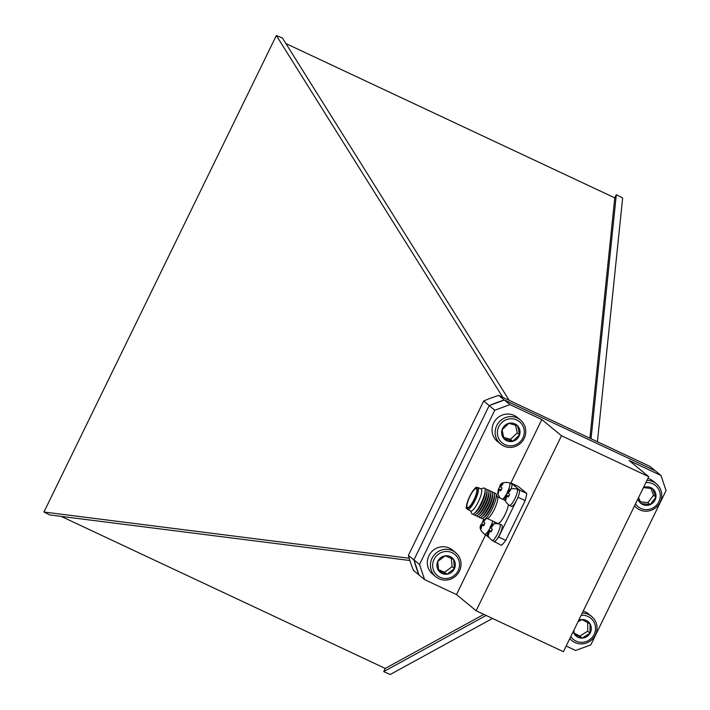 <?xml version="1.0" encoding="UTF-8"?>
<svg xmlns="http://www.w3.org/2000/svg" width="710" height="710" viewBox="0 0 710 710"><rect width="100%" height="100%" fill="white"/><g stroke="black" fill="none" stroke-linecap="round" stroke-linejoin="round"><path stroke-width="1.06" d="M517.43 498.571L518.069 497.257A36.441 8.857 -64.9 0 0 518.273 496.538A9.035 2.201 -64.9 0 0 519.516 491.231A9.035 2.201 -64.9 0 0 519.037 489.989L517.004 489.039A9.035 2.201 115.1 0 1 515.398 497.621A9.035 2.201 115.1 0 1 509.327 505.405L511.36 506.354A9.035 2.201 -64.9 0 0 516.427 500.621A9.035 2.201 -64.9 0 0 517.43 498.571A9.035 2.201 -64.9 0 0 518.273 496.538M648.762 476.694L561.495 435.754L476.135 610.76L563.412 651.7L648.762 476.694L629.113 460.506L660.974 475.46L666.069 490.592L590.827 644.857L575.615 650.466L566.172 646.038M476.135 610.76L456.477 594.572L424.615 579.617L419.033 575.02L413.939 559.888L489.181 405.623L504.384 400.014L655.392 470.863L660.974 475.46M424.615 579.617L419.521 564.485L413.939 559.888M419.521 564.485L494.763 410.22L509.975 404.611L504.384 400.014M509.975 404.611L541.837 419.566L510.703 483.395M561.495 435.754L541.837 419.566M494.763 410.22L489.181 405.623M485.64 534.781L456.477 594.572M493.006 540.86L501.517 545.36A36.441 8.857 -64.9 0 0 505.76 540.399L525.178 500.594A36.441 8.857 -64.9 0 0 526.811 493.494L518.238 486.43L511.138 483.102A36.441 8.857 -64.9 0 0 510.801 483.439M487.335 518.531L497.701 523.385A11.955 2.902 -64.9 0 0 503.585 517.306A11.955 2.902 -64.9 0 0 508.387 504.872M488.533 530.592A9.035 2.201 115.1 0 1 484.628 534.302L486.652 535.251A9.035 2.201 -64.9 0 0 488.01 534.754M494.107 523.882A9.035 2.201 -64.9 0 0 494.613 521.939M485.853 534.878A36.441 8.857 -64.9 0 0 485.844 534.967L488.888 537.479M494.417 542.023A36.441 8.857 -64.9 0 0 495.917 540.425A9.035 2.201 -64.9 0 0 496.743 539.467A9.035 2.201 -64.9 0 0 501.278 530.796A9.035 2.201 -64.9 0 0 501.766 525.001L499.733 524.051A9.035 2.201 115.1 0 1 499.245 529.837A9.035 2.201 115.1 0 1 494.719 538.517A9.035 2.201 115.1 0 1 492.057 540.416L494.08 541.366A9.035 2.201 -64.9 0 0 495.917 540.425M496.743 539.467A36.441 8.857 -64.9 0 0 498.651 537.071L516.427 500.621M519.516 491.231A36.441 8.857 -64.9 0 0 519.711 490.157L511.138 483.102M504.375 500.106A9.035 2.201 -64.9 0 0 505.263 499.529M511.173 488.95A9.035 2.201 -64.9 0 0 511.466 483.759L509.434 482.8A9.035 2.201 115.1 0 1 507.428 492.252M519.711 490.157L526.811 493.494M518.069 497.257L525.178 500.594M498.651 537.071L505.76 540.399M469.896 496.414A10.464 2.547 -64.9 0 0 467.473 507.552A10.464 2.547 -64.9 0 0 474.218 499.166A10.464 2.547 -64.9 0 0 476.357 488.613A10.464 2.547 -64.9 0 0 469.896 496.414M469.745 496.299A11.218 2.725 -64.9 0 0 468.751 507.694A11.218 2.725 -64.9 0 0 477.253 490.255A11.218 2.725 -64.9 0 0 469.745 496.299C463.168 513.996 467.792 506.319 467.535 509.443A12.141 2.955 -64.9 0 0 467.562 509.452A12.141 2.955 -64.9 0 0 475.389 499.716A12.141 2.955 -64.9 0 0 477.883 487.468A12.141 2.955 -64.9 0 0 477.848 487.459C475.833 489.101 478.025 482.463 469.736 496.281M467.562 509.452L470.792 510.969A12.141 2.955 -64.9 0 0 478.629 501.233A12.141 2.955 -64.9 0 0 481.114 488.986L477.883 487.468M470.517 510.836L471.68 513.481A14.351 3.488 -64.9 0 0 474.173 513.419A14.351 3.488 -64.9 0 0 481.451 502.556A14.351 3.488 -64.9 0 0 485.152 490.015A14.351 3.488 -64.9 0 0 483.599 488.063L480.83 488.853M474.173 513.419L475.638 512.274A12.514 3.044 -64.9 0 0 481.983 502.804A12.514 3.044 -64.9 0 0 485.205 491.87L485.152 490.015M473.401 513.925A14.351 3.488 -64.9 0 0 476.037 514.297A14.351 3.488 -64.9 0 0 483.315 503.434A14.351 3.488 -64.9 0 0 487.016 490.894A14.351 3.488 -64.9 0 0 485.054 489.101M476.037 514.297L477.502 513.153A12.514 3.044 -64.9 0 0 483.847 503.683A12.514 3.044 -64.9 0 0 487.069 492.749L487.016 490.894M475.265 514.803A14.351 3.488 -64.9 0 0 477.901 515.176A14.351 3.488 -64.9 0 0 485.178 504.304A14.351 3.488 -64.9 0 0 488.888 491.764A14.351 3.488 -64.9 0 0 486.918 489.98M477.901 515.176L479.365 514.031A12.514 3.044 -64.9 0 0 485.711 504.553A12.514 3.044 -64.9 0 0 488.941 493.619L488.888 491.764M477.129 515.673A14.351 3.488 -64.9 0 0 479.765 516.046A14.351 3.488 -64.9 0 0 487.042 505.183A14.351 3.488 -64.9 0 0 490.752 492.642A14.351 3.488 -64.9 0 0 488.782 490.85M479.765 516.046L481.229 514.901A12.514 3.044 -64.9 0 0 487.575 505.431A12.514 3.044 -64.9 0 0 490.805 494.497L490.752 492.642M478.993 516.552A14.351 3.488 -64.9 0 0 481.628 516.924A14.351 3.488 -64.9 0 0 488.906 506.053A14.351 3.488 -64.9 0 0 492.616 493.512A14.351 3.488 -64.9 0 0 490.646 491.728M481.628 516.924L483.093 515.779A12.514 3.044 -64.9 0 0 489.438 506.301A12.514 3.044 -64.9 0 0 492.669 495.367L492.616 493.512M480.865 517.421A14.351 3.488 -64.9 0 0 483.492 517.794A14.351 3.488 -64.9 0 0 490.77 506.931A14.351 3.488 -64.9 0 0 494.479 494.391A14.351 3.488 -64.9 0 0 492.509 492.598M483.492 517.794L484.957 516.649A12.514 3.044 -64.9 0 0 491.302 507.18A12.514 3.044 -64.9 0 0 494.533 496.246L494.479 494.391M482.729 518.3A14.351 3.488 -64.9 0 0 484.122 519.356A14.351 3.488 -64.9 0 0 492.634 507.81A14.351 3.488 -64.9 0 0 496.077 493.885A14.351 3.488 -64.9 0 0 494.373 493.477M484.122 519.356L487.415 518.504A12.141 2.955 -64.9 0 0 494.622 508.733A12.141 2.955 -64.9 0 0 497.532 496.956L496.077 493.885M499.094 489.962L500.763 490.716L502.05 488.063L500.612 486.856L503.017 483.883L502.449 483.412L499.938 486.306L498.429 489.412L497.692 493.166L498.26 493.636L499.094 489.962L500.941 490.211M501.251 489.518L498.429 489.412L501.056 489.944M502.032 488.098L499.938 486.306L501.988 488.081L501.766 488.524M506.665 496.192L508.324 496.947L509.62 494.302L508.174 493.086L510.588 490.122L510.02 489.651L507.508 492.536L505.99 495.642L505.263 499.396L505.831 499.867L506.665 496.192L508.511 496.45M508.813 495.749L505.99 495.642L508.617 496.184M509.558 494.311L507.508 492.536L509.558 494.311L509.336 494.763M489.385 531.213L491.054 531.967L492.349 529.314L490.903 528.107L493.308 525.134L492.74 524.663L490.237 527.557L488.72 530.663L487.983 534.417L488.56 534.887L489.385 531.213L491.24 531.462M491.542 530.76L488.72 530.663L491.347 531.195M490.903 528.107L492.332 529.332L490.237 527.557L492.278 529.323L492.066 529.775M484.406 519.276L481.291 524.539L480.555 528.293L481.131 528.764L481.957 525.089L483.625 525.844L484.912 523.199L483.474 521.983L485.764 518.93M484.113 524.646L481.291 524.539L483.918 525.08M483.812 525.347L481.957 525.089M481.131 528.417L480.555 528.293M484.85 523.208L482.818 521.468L484.903 523.226L484.628 523.66M484.903 523.217L483.474 521.983M488.56 534.532L487.983 534.417M493.299 525.143L492.74 524.663M505.831 499.512L505.263 499.396M510.579 490.131L510.02 489.651M509.611 494.32L508.174 493.086M498.269 493.281L497.692 493.166M503.008 483.892L502.449 483.412M502.041 488.081L500.612 486.856M502.831 397.369L276.35 35.5L282.447 38.047L509.203 400.36M591.048 438.762L616.316 194.691L614.771 197.859L285.89 43.55M589.886 438.212L614.771 197.859M276.35 35.5L43.931 512.025L49.842 514.954L409.892 560.518M486.146 615.455L383.711 671.598L390.234 674.5L492.509 618.437M383.711 671.598L385.255 668.429L483.865 614.381M419.006 574.94L413.433 570.352A130.001 125.865 -50.5 0 1 408.392 555.362L483.67 401.008A130.001 125.865 -50.5 0 1 498.74 395.452L649.819 466.337L655.223 470.783M489.376 405.552A130.001 125.865 -50.5 0 1 504.198 400.085M418.971 574.834A130.001 125.865 -50.5 0 1 414.001 560.083M498.74 395.452L504.313 400.041M483.67 401.008L489.252 405.596M408.392 555.362L413.957 559.95M409.2 558.246L43.931 512.025M616.316 194.691L622.652 197.975L597.412 441.744M385.255 668.429L61.193 516.392M455.651 552.664L452.545 550.099A15.602 15.105 129.5 0 0 448.968 547.934A15.602 15.105 129.5 0 0 429.71 554.297A15.602 15.105 129.5 0 0 432.709 574.186L435.825 576.751A15.602 15.105 -50.5 0 1 432.816 556.862A15.602 15.105 -50.5 0 1 452.084 550.498A15.602 15.105 -50.5 0 1 455.651 552.664A15.602 15.105 -50.5 0 1 457.4 574.31A15.602 15.105 -50.5 0 1 435.825 576.751M451.675 552.522A13.703 13.268 129.5 0 0 432.718 566.74A13.703 13.268 129.5 0 0 453.912 575.766A13.703 13.268 129.5 0 0 451.675 552.522M445.223 555.823A9.381 9.079 129.5 0 0 438.611 570.627A9.381 9.079 129.5 0 0 454.48 568.577A9.381 9.079 129.5 0 0 445.223 555.823L437.724 561.441L438.611 570.627L446.989 574.195L454.48 568.577L453.601 559.391L445.223 555.823M438.434 569.615L444.629 572.26L452.128 566.642L451.329 558.353M444.629 572.26L446.989 574.195M452.128 566.642L454.48 568.577M582.235 613.103A15.602 15.105 -50.5 0 1 589.291 614.887A15.602 15.105 -50.5 0 1 591.643 616.466L588.528 613.901A15.602 15.105 129.5 0 0 586.176 612.322A15.602 15.105 129.5 0 0 583.203 611.115M591.643 616.466A15.602 15.105 -50.5 0 1 593.382 638.112A15.602 15.105 -50.5 0 1 571.807 640.553A15.602 15.105 -50.5 0 1 569.819 638.565M570.804 636.533A13.703 13.268 129.5 0 0 591.865 637.775A13.703 13.268 129.5 0 0 581.135 615.348M573.218 631.58A9.381 9.079 129.5 0 0 590.09 633.134A9.381 9.079 129.5 0 0 578.721 620.3M573.902 630.187L574.141 633.746L582.147 638.068L590.09 633.134L590.028 623.877L582.031 619.555L578.055 621.676M574.079 633.036L579.786 636.125L587.729 631.19L587.676 622.555M579.786 636.125L582.147 638.068M587.729 631.19L590.09 633.134M646.961 480.404A15.602 15.105 -50.5 0 1 656.359 483.759L653.253 481.194A15.602 15.105 129.5 0 0 647.928 478.407M656.359 483.759A15.602 15.105 -50.5 0 1 660.682 489.696A15.602 15.105 -50.5 0 1 655.348 508.041A15.602 15.105 -50.5 0 1 636.524 507.845A15.602 15.105 -50.5 0 1 634.545 505.857M635.53 503.825A13.703 13.268 129.5 0 0 659.315 490.734A13.703 13.268 129.5 0 0 645.86 482.64M652.534 488.666A9.381 9.079 129.5 0 0 643.446 487.592L652.534 488.666A9.381 9.079 129.5 0 1 655.916 497.178L652.534 488.666M650.191 504.606A9.381 9.079 129.5 0 0 655.916 497.178L650.191 504.606A9.381 9.079 129.5 0 1 641.086 503.541L650.191 504.606L647.84 502.662L653.564 495.234L650.83 488.373M637.944 498.873A9.381 9.079 129.5 0 0 641.086 503.541L638.574 497.577M640.287 501.784L647.84 502.662M653.564 495.234L655.916 497.178M520.377 419.956L517.27 417.391A15.602 15.105 129.5 0 0 511.981 414.613A15.602 15.105 129.5 0 0 493.965 422.406A15.602 15.105 129.5 0 0 497.435 441.478L500.541 444.043A15.602 15.105 -50.5 0 1 497.071 424.97A15.602 15.105 -50.5 0 1 515.096 417.178A15.602 15.105 -50.5 0 1 520.377 419.956A15.602 15.105 -50.5 0 1 522.125 441.602A15.602 15.105 -50.5 0 1 500.541 444.043M514.901 419.282A13.703 13.268 129.5 0 0 497.692 435.62A13.703 13.268 129.5 0 0 519.897 442.002A13.703 13.268 129.5 0 0 514.901 419.282M508.857 423.329A9.381 9.079 129.5 0 0 504.029 438.762A9.381 9.079 129.5 0 0 519.605 434.822A9.381 9.079 129.5 0 0 508.857 423.329L502.059 429.781L504.029 438.762L512.806 441.283L519.605 434.822L517.625 425.849L508.857 423.329M503.63 437.387L510.446 439.339L517.244 432.887L515.549 425.157M510.446 439.339L512.806 441.283M517.244 432.887L519.605 434.822M507.348 492.421A9.035 2.201 115.1 0 1 502.352 499.157M492.589 520.989A9.035 2.201 115.1 0 1 490.708 526.5M489.332 529.243A9.035 2.201 115.1 0 1 488.72 530.308M505.431 500.603L497.497 496.876M498.305 489.163L497.781 493.983L500.142 498.118M509.434 482.8C503.772 481.824 500.541 482.942 499.769 486.164M505.875 495.394C503.736 498.491 504.881 501.828 509.327 505.405M517.004 489.039C511.333 488.054 508.111 489.172 507.33 492.403M488.604 530.414C486.457 533.503 487.61 536.84 492.057 540.416M499.733 524.051C494.062 523.066 490.841 524.193 490.06 527.415M481.176 524.291C479.028 527.388 480.182 530.725 484.628 534.302M484.238 519.321L482.631 521.3M571.807 640.553L569.695 638.814M636.524 507.845L634.42 506.106"/></g></svg>
